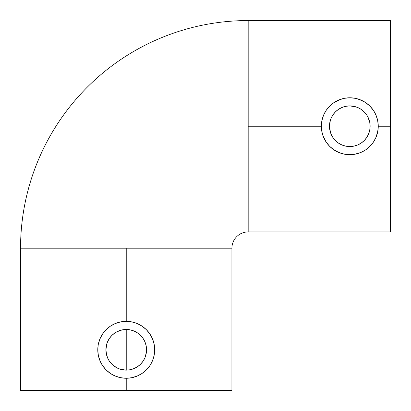 <?xml version="1.0" encoding="UTF-8"?>
<svg xmlns="http://www.w3.org/2000/svg" width="411" height="411" viewBox="0 0 411 411"><rect width="100%" height="100%" fill="white"/><g stroke="black" fill="none" stroke-linecap="round" stroke-linejoin="round"><path stroke-width="0.62" d="M20.55 248.182A227.632 227.632 0 0 1 248.182 20.55L248.182 126.234L321.345 126.234A28.451 28.451 0 0 1 349.802 97.782A28.451 28.451 0 0 1 378.254 126.234L390.45 126.234L390.45 20.55L390.45 126.234L378.254 126.234A28.451 28.451 0 0 1 349.802 154.69A28.451 28.451 0 0 1 321.345 126.234L248.182 126.234L248.182 20.55A227.632 227.632 0 0 0 20.55 248.182L126.234 248.182L126.234 321.345L126.234 248.182L20.55 248.182L20.55 390.45L231.922 390.45L126.234 390.45L126.234 378.254L126.234 390.45L20.55 390.45M248.182 231.922A16.26 16.26 0 0 0 231.922 248.182L126.234 248.182L231.922 248.182A16.26 16.26 0 0 1 248.182 231.922L248.182 126.234L248.182 231.922L390.45 231.922L390.45 126.234L390.45 231.922M349.792 146.557L345.831 146.167L349.802 146.557L353.768 146.167L357.58 145.011L361.094 143.136L364.172 140.608L366.699 137.526L368.58 134.012L369.736 130.2L370.126 126.234L369.736 122.273L368.58 118.46L366.699 114.946L364.172 111.864L361.094 109.336L357.58 107.461L353.768 106.3L349.802 105.91L345.836 106.3L342.024 107.461L338.51 109.336L335.433 111.864L332.905 114.946L331.025 118.46L329.869 122.273L329.478 126.234L329.869 130.2L331.025 134.012L332.905 137.526L335.433 140.608L338.51 143.136L342.024 145.011L345.836 146.167L349.792 146.557L353.779 146.167L357.585 145.011L361.099 143.131L364.172 140.608L366.694 137.541L368.575 134.022L369.73 130.22L370.126 126.234A20.324 20.324 0 0 1 349.802 146.557A20.324 20.324 0 0 1 329.478 126.234L329.869 130.205L331.03 134.032L332.905 137.531L335.433 140.608L338.5 143.131L341.402 144.744M321.9 120.654L323.514 115.347L326.134 110.441M326.144 110.425L329.684 106.115L333.994 102.575L337.374 100.638M329.694 106.105L333.989 102.58L340.4 99.38M338.911 99.95L344.248 98.327L349.797 97.782M362.641 100.844L365.595 102.565M366.242 103.012L369.921 106.115L373.455 110.42M373.46 110.425L376.296 115.856M106.824 343.771L105.91 349.802L106.649 355.222M106.192 346.447L105.91 349.792M107.995 340.837L107.461 342.014M120.402 369.273L126.234 370.126L126.234 329.478L122.267 329.869L118.45 331.03L114.936 332.91L111.864 335.427L109.336 338.51L107.461 342.024L106.3 345.836L105.91 349.802L106.3 353.768L107.78 358.31M109.413 338.397L107.466 342.009M122.252 369.73L126.234 370.126L130.205 369.736L134.032 368.569L137.531 366.699L140.613 364.167L143.131 361.099L145.011 357.58L146.167 353.768L146.557 349.802L146.167 345.836L145.011 342.024L143.136 338.51L140.608 335.433L137.526 332.905L134.012 331.025L130.2 329.869L126.234 329.478L122.273 329.869L116.724 331.841M145.535 356.178L146.557 349.802L146.167 345.821L145.011 342.014L143.126 338.5L140.603 335.427L137.536 332.91L134.017 331.025L130.22 329.874L126.234 329.478L122.267 329.869L119.339 330.68M116.57 367.681L118.445 368.575M113.698 365.795L118.43 368.569M109.151 360.812L111.859 364.167L114.926 366.689M107.461 357.585L109.331 361.089L111.864 364.172L114.946 366.699L118.46 368.58L122.273 369.736L126.234 370.126L130.2 369.736L134.012 368.58L137.526 366.699L140.608 364.172L143.136 361.094L145.011 357.58M105.91 349.802A20.324 20.324 0 0 1 126.234 329.478A20.324 20.324 0 0 1 146.557 349.802A20.324 20.324 0 0 1 126.234 370.126A20.324 20.324 0 0 1 105.91 349.802L106.3 353.768L107.461 357.58L109.336 361.094M98.337 344.218L99.95 338.911L102.575 333.994L106.11 329.689M102.586 333.979L100.793 337.061M110.441 326.134L115.321 323.524M115.347 323.514L120.664 321.9M131.818 321.9L137.125 323.514L142.031 326.134M142.042 326.144L146.352 329.679M149.902 334.004L151.849 337.41M149.363 333.223L146.357 329.684L149.892 333.994L152.512 338.88M152.522 338.911L154.135 344.213M109.203 372.597L106.11 369.915L102.58 365.62L99.95 360.688L98.327 355.351L97.782 349.802A28.451 28.451 0 0 1 126.234 321.345A28.451 28.451 0 0 1 154.69 349.802A28.451 28.451 0 0 1 126.234 378.254A28.451 28.451 0 0 1 97.782 349.802L98.188 345.019M377.714 120.7L377.781 121.075M370.773 107.009L372.135 108.607M359.127 99.354L365.61 102.575L369.921 106.115M354.467 98.167L355.345 98.327M327.038 109.162L329.663 106.136M323.282 115.928L323.529 115.311M321.69 121.826L321.345 126.234L321.818 131.397M151.875 362.142L149.887 365.62L146.357 369.921L142.042 373.46L137.125 376.091L131.397 377.781M137.166 376.07L136.005 376.527M146.342 369.936L143.059 372.751M149.527 366.15L146.373 369.905M153.041 359.353L152.517 360.709M154.146 344.264L154.31 345.178M152.517 338.895L153.02 340.2M143.763 327.387L145.294 328.672M139.56 324.659L142.067 326.159M136.483 323.257L137.146 323.524M130.647 321.69L131.808 321.9M120.7 321.89L121.075 321.818M106.819 329L108.581 327.485M102.956 333.439L106.11 329.684L110.425 326.144M99.38 340.395L99.94 338.926M99.935 360.663L99.334 359.075M110.42 373.455L106.115 369.921L102.58 365.62L100.716 362.384M116.405 376.502L115.296 376.07M120.742 377.719L115.347 376.091L110.425 373.46M344.608 154.212L338.911 152.522L333.994 149.892L329.684 146.357L326.144 142.042L323.118 136.113M333.3 149.419L329.689 146.362L326.791 142.971M337.256 151.777L333.973 149.881M340.493 153.123L338.89 152.512M365.595 149.902L360.688 152.522L354.657 154.274M350.151 154.685L349.792 154.69M360.688 152.522L359.64 152.933M365.631 149.881L361.947 151.967M377.92 130.585L376.091 137.125L373.46 142.042L369.926 146.352L366.175 149.506M372.176 143.819L370.691 145.556M374.945 139.56L373.445 142.067M376.368 136.421L376.101 137.099M154.14 344.248L154.69 349.802L154.14 355.351L152.522 360.688L149.892 365.61M131.787 377.709L126.234 378.254L120.685 377.709M120.685 321.895L126.234 321.345L131.787 321.895M118.46 331.025L114.946 332.905L111.864 335.433L109.341 338.505M114.936 332.91L111.869 335.427M130.22 329.874L126.234 329.478L126.234 370.126L130.205 369.736M135.748 331.841L134.032 331.03M140.608 335.433L140.31 335.14M138.492 333.588L137.546 332.915M143.12 338.489L142.751 337.955M145.006 342.003L144.888 341.726M146.167 345.826L145.371 342.949M146.172 353.763L146.557 349.802L146.367 347.012M134.022 368.575L137.747 366.555M130.215 369.73L132.568 369.114M321.895 131.787L323.529 137.166M376.091 115.347L377.709 120.685L378.254 126.234L377.709 131.787M369.921 146.357L365.61 149.892M355.351 154.14L349.802 154.69L344.248 154.14M349.802 97.782L355.351 98.327L360.688 99.95M330.331 120.402L329.478 126.234A20.324 20.324 0 0 1 349.802 105.91A20.324 20.324 0 0 1 370.126 126.234L369.736 122.273L368.575 118.455L366.694 114.936L364.182 111.874L361.099 109.341L357.591 107.461M355.864 106.839L349.812 105.91L345.846 106.3L342.019 107.461L338.52 109.331L335.438 111.854L332.915 114.921L331.035 118.43L331.924 116.57M329.874 122.252L329.478 126.234L330.516 132.655M332.915 114.926L333.845 113.652M335.859 111.448L335.443 111.854M339.291 108.838L338.525 109.326M349.232 105.92L345.836 106.3M343.904 106.788L343.426 106.937M349.812 105.91L352.761 106.13M358.952 108.088L357.611 107.471M364.177 111.869L366.694 114.936M369.73 130.22L370.126 126.234L369.736 122.273L367.763 116.724M366.694 137.541L365.908 138.63M367.773 135.728L368.575 134.022M353.789 146.167L357.051 145.222M350.573 146.547L352.808 146.337M343.426 145.535L345.815 146.167M338.022 142.797L338.5 143.131M331.025 134.017L333.002 137.675M390.45 20.55L248.182 20.55M231.922 248.182L231.922 390.45"/></g></svg>
